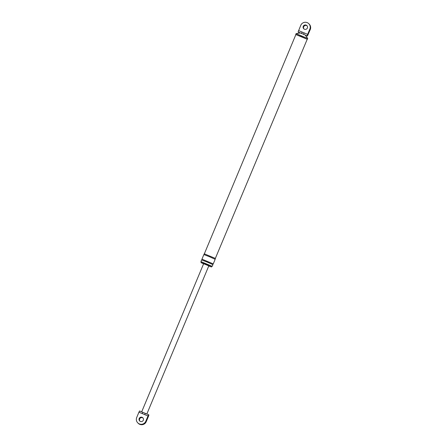 <?xml version="1.0" encoding="UTF-8"?>
<svg xmlns="http://www.w3.org/2000/svg" width="447" height="447" viewBox="0 0 447 447"><rect width="100%" height="100%" fill="white"/><g stroke="black" fill="none" stroke-linecap="round" stroke-linejoin="round"><path stroke-width="0.67" d="M298.367 32.262L300.127 32.994L298.093 31.983L300.781 25.295A4.923 4.911 -44.2 0 1 308.843 23.747L308.922 23.825A4.923 4.911 -44.2 0 1 309.927 29.144L307.72 34.43L307.994 34.71L310.201 29.429A4.923 4.911 135.8 0 0 309.195 24.11L309.279 24.188A4.923 4.911 -44.2 0 1 310.279 29.508L307.441 36.034L303.619 34.279L304.094 32.871L307.637 34.346L309.849 29.066A4.923 4.911 -44.2 0 0 308.843 23.747M307.201 39.308L307.726 38.492L305.245 35.039L301.641 33.452L302.116 32.05L304.094 32.871M307.374 28.038A2.241 2.229 -44.2 0 0 306.916 25.619A2.241 2.229 -44.2 0 0 303.25 26.323A2.241 2.229 -44.2 0 0 303.709 28.742A2.241 2.229 -44.2 0 0 307.374 28.038M298.093 31.983L301.641 33.452L300.295 32.966L296.082 33.637L307.726 38.492M306.955 25.658A2.241 2.229 -44.2 0 0 303.334 26.401A2.241 2.229 -44.2 0 0 303.748 28.781M307.637 34.346L307.167 35.749M307.441 36.034L305.329 35.157L307.441 36.034M303.899 28.91A2.241 2.229 135.8 0 1 307.083 25.809M208.755 266.01L211.487 266.971L206.106 264.54L200.966 262.579L203.586 263.847M211.817 266.228L201.284 261.819M211.822 266.166L201.312 261.758L200.966 262.579M307.38 39.33L295.88 34.57M215.325 258.455L307.218 39.263L301.423 36.632L295.897 34.531L204.335 253.846M307.117 25.853A2.241 2.229 -44.2 0 0 303.943 28.949M212.236 266.328L212.917 264.652L207.134 262.043L201.608 259.942L200.915 261.59M213.079 263.819L202.089 259.21M213.269 263.847L215.169 259.305L209.38 256.679L203.854 254.572L201.966 259.131M215.515 258.483L204.206 253.767M148.002 415.978L145.789 421.264A4.923 4.911 -44.2 0 1 137.721 422.812L137.805 422.89A4.923 4.911 135.8 0 0 145.867 421.342L148.08 416.056L148.354 416.341L146.141 421.627A4.923 4.911 -44.2 0 1 138.078 423.175L138.157 423.253A4.923 4.911 -44.2 0 0 146.219 421.705L148.432 416.42L148.907 415.017L148.633 414.738L148.002 415.978L144.688 414.604L145.32 413.358L148.627 414.738L139.559 410.966L142.867 412.341L142.241 413.581L138.928 412.207L136.721 417.492A4.923 4.911 -44.2 0 0 137.721 422.812M143.314 420.236A2.241 2.229 -44.2 0 0 142.856 417.816A2.241 2.229 -44.2 0 0 139.19 418.521A2.241 2.229 -44.2 0 0 139.648 420.94A2.241 2.229 -44.2 0 0 143.314 420.236M143.057 418.051A2.241 2.229 -44.2 0 0 139.883 421.147M146.845 413.995L208.81 265.864L203.653 263.713M139.688 420.979A2.241 2.229 135.8 0 1 139.274 418.604A2.241 2.229 135.8 0 1 142.9 417.856M138.928 412.207L139.559 410.966M148.018 416.202L148.354 416.341M143.023 418.006A2.241 2.229 -44.2 0 0 139.838 421.108M298.568 30.58L302.116 32.05M144.688 414.604L142.241 413.581M211.498 266.988L211.844 266.161M213.023 263.803L212.794 264.579M202.111 259.232L201.765 259.964M215.27 258.433L215.041 259.215M204.357 253.868L204.011 254.6M295.735 34.458L296.082 33.637M141.677 411.849L203.648 263.702"/></g></svg>
